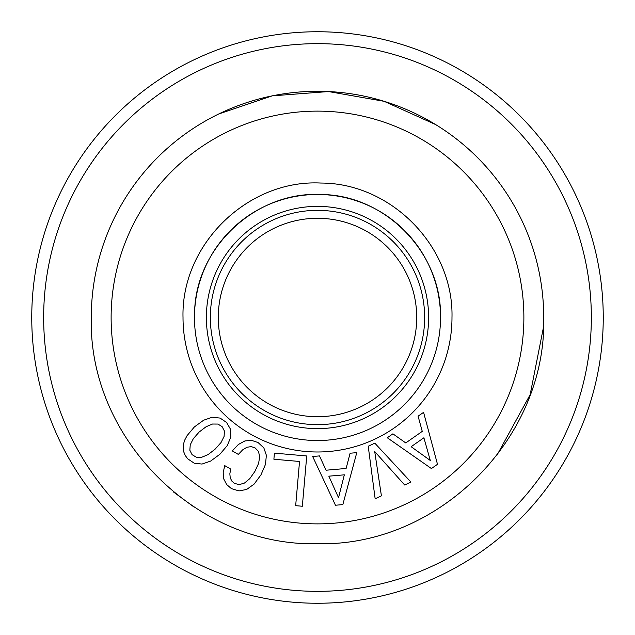 <?xml version="1.0" encoding="UTF-8"?>
<svg xmlns="http://www.w3.org/2000/svg" width="635" height="635" viewBox="0 0 635 635"><rect width="100%" height="100%" fill="white"/><g stroke="black" fill="none" stroke-linecap="round" stroke-linejoin="round"><path stroke-width="0.95" d="M603.25 317.5A285.75 285.75 0 0 1 317.5 603.25A285.75 285.75 0 0 1 31.75 317.5A285.75 285.75 0 0 1 317.5 31.75A285.75 285.75 0 0 1 603.25 317.5M591.344 317.5A273.844 273.844 0 0 1 317.5 591.344A273.844 273.844 0 0 1 43.656 317.5A273.844 273.844 0 0 1 317.5 43.656A273.844 273.844 0 0 1 591.344 317.5M435.602 124.555L384.135 101.322L328.525 91.551L272.217 95.861L218.734 113.982M173.657 492.101L194.231 507.182M496.991 455.184L530.146 394.668L543.52 326.977M91.281 317.5C88.162 438.38 196.62 546.838 317.5 543.719C438.38 546.838 546.838 438.38 543.719 317.5A226.219 226.219 0 0 0 317.5 91.281A226.219 226.219 0 0 0 91.281 317.5M523.875 317.5A206.375 206.375 0 0 1 317.5 523.875A206.375 206.375 0 0 1 111.125 317.5A206.375 206.375 0 0 1 317.5 111.125A206.375 206.375 0 0 1 523.875 317.5M183.015 317.5A134.485 134.485 0 0 0 317.5 451.985A134.485 134.485 0 0 0 451.985 317.5C453.739 246.912 391.604 183.142 320.992 183.055C247.92 179.197 181.054 244.356 183.015 317.5M368.221 446.238L375.15 498.769L381.413 495.848L374.713 451.548L404.678 485.005L410.94 482.084L374.817 443.159L368.221 446.238M431.419 468.559L437.491 464.304L423.577 412.345L418.092 416.187L422.259 431.379L405.757 442.936L392.898 433.832L387.294 437.753L431.419 468.559M335.463 505.238L342.852 504.595L356.775 452.644L350.107 453.223L346.115 468.463L326.049 470.217L319.469 455.906L312.658 456.501L335.463 505.238M295.672 505.666L302.331 506.246L306.737 455.97L274.423 453.144L273.891 459.232L299.537 461.47L295.672 505.666M238.347 444.508L232.291 450.921L238.339 454.414L242.657 449.85L246.912 447.27L251.158 446.611L254.992 447.826L258.429 451.318L259.683 456.573L258.62 463.352L254.881 471.44L249.785 478.655L244.475 483.06L239.3 484.608L234.45 483.402L231.791 481.028L230.227 477.774L229.846 473.781L230.719 469.075L224.734 465.622L223.171 472.694L223.83 479.115L226.663 484.537L231.434 488.632L239.014 490.911L246.666 489.45L254.119 484.1L260.921 474.924L265.462 464.447L266.375 455.311L263.85 447.897L258.048 442.531L251.5 440.349L244.848 440.96L238.347 444.508M202.017 464.058L210.669 461.066L219.853 454.287L227.259 445.595L230.799 437.126L230.553 429.3L226.576 422.465L220.091 418.076L212.249 417.235L203.605 420.227L194.366 426.95L187.063 435.65L184.801 439.944L183.475 444.063L183.769 451.945L185.285 455.501L187.642 458.772L194.278 463.225L202.017 464.058M194.469 317.5A123.031 123.031 0 0 0 317.5 440.531A123.031 123.031 0 0 0 440.531 317.5A123.031 123.031 0 0 0 317.5 194.469A123.031 123.031 0 0 0 194.469 317.5L194.612 311.634C196.112 246.983 255.841 191.381 320.437 194.5C385.104 194.461 442.111 252.849 440.531 317.5C442.111 252.849 385.104 194.461 320.437 194.5C255.841 191.381 196.112 246.983 194.612 311.634L194.469 317.5M423.894 437.777L430.284 460.47L411.147 446.707L423.894 437.777M344.337 474.829L338.526 497.673L328.835 476.179L344.337 474.829M215.09 449.183L208.113 454.596L201.739 457.256L196.342 457.224L192.056 454.652L189.841 450.255L190.238 444.817L193.342 438.65L199.128 432.054L206.153 426.696L212.527 424.037L217.924 424.069L222.107 426.633L224.425 431.038L224.084 436.428L221.036 442.547L215.09 449.183M218.281 317.5A99.219 99.219 0 0 1 314.452 218.329A99.219 99.219 0 0 1 416.719 317.5A99.219 99.219 0 0 1 320.548 416.671A99.219 99.219 0 0 1 218.281 317.5M428.625 317.5A111.125 111.125 0 0 1 314.849 428.593A111.125 111.125 0 0 1 206.502 312.206A111.125 111.125 0 0 1 320.151 206.407A111.125 111.125 0 0 1 428.625 317.5M210.344 317.5A107.156 107.156 0 0 1 314.206 210.391A107.156 107.156 0 0 1 424.656 317.5A107.156 107.156 0 0 1 320.794 424.609A107.156 107.156 0 0 1 210.344 317.5"/></g></svg>
